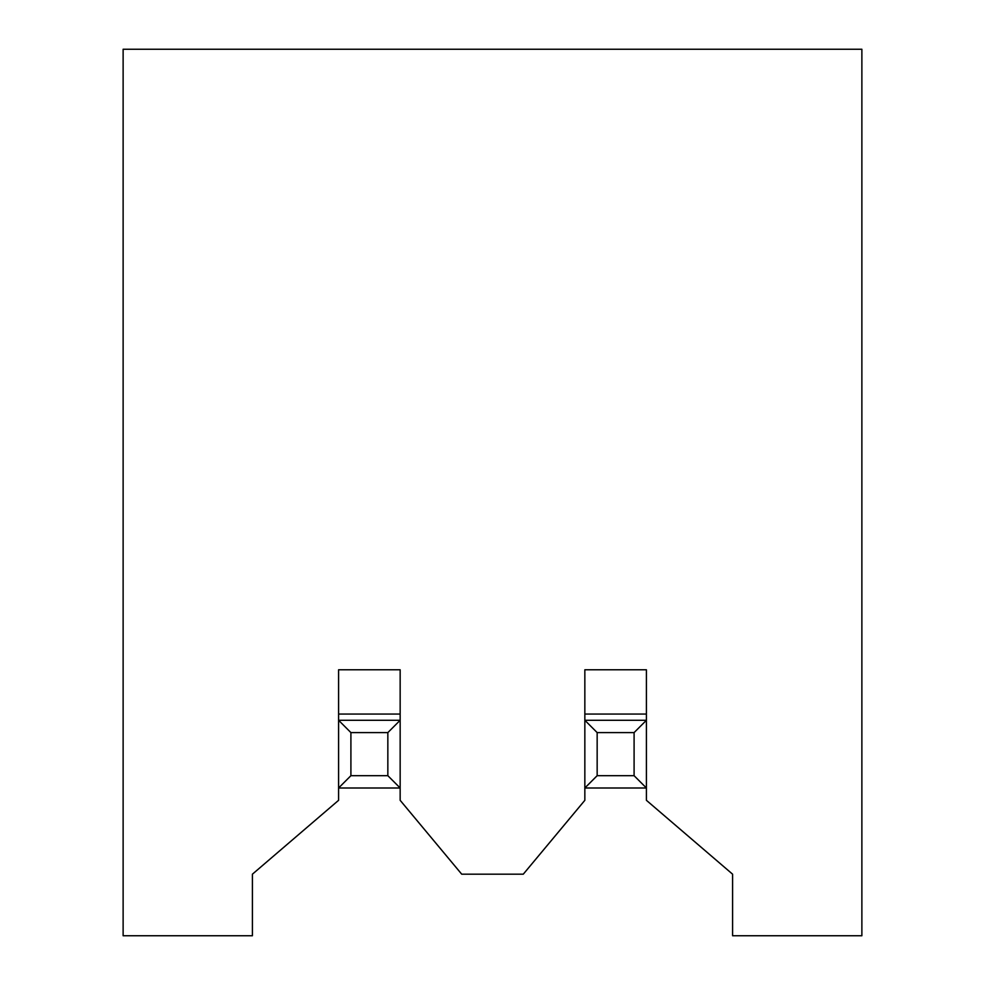 <?xml version="1.0" encoding="UTF-8"?>
<svg xmlns="http://www.w3.org/2000/svg" width="985" height="985" viewBox="0 0 985 985"><rect width="100%" height="100%" fill="white"/><g stroke="black" fill="none" stroke-linecap="round" stroke-linejoin="round"><path stroke-width="1.48" d="M597.156 732.594L634.094 732.594L634.094 775.688L646.406 788L646.406 720.281L584.844 720.281L597.156 732.594L597.156 775.688L584.844 788L646.406 788L646.406 800.312L732.594 874.188L732.594 935.75L861.875 935.75L861.875 49.25L123.125 49.25L123.125 935.75L252.406 935.75L252.406 874.188L338.594 800.312L338.594 788L400.156 788L400.156 669.775L338.594 669.775L338.594 720.281L350.906 732.594L350.906 775.688L338.594 788L338.594 720.281L400.156 720.281L387.844 732.594L350.906 732.594M634.094 732.594L646.406 720.281L646.406 669.775L584.844 669.775L584.844 800.312L523.281 874.188L461.719 874.188L400.156 800.312L400.156 788L387.844 775.688L350.906 775.688M634.094 775.688L597.156 775.688M584.844 714.063L646.406 714.063M338.594 714.063L400.156 714.063M387.844 732.594L387.844 775.688"/></g></svg>
